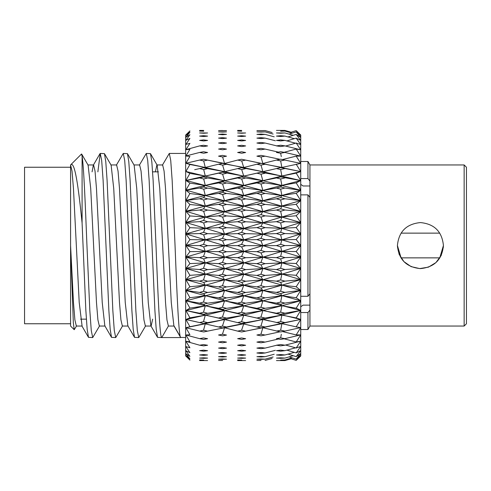 <?xml version="1.0" encoding="UTF-8"?>
<svg xmlns="http://www.w3.org/2000/svg" width="491" height="491" viewBox="0 0 491 491"><rect width="100%" height="100%" fill="white"/><g stroke="black" fill="none" stroke-linecap="round" stroke-linejoin="round"><path stroke-width="0.74" d="M70.581 323.753L24.55 323.753L24.55 167.247L70.581 167.247M74.227 329.7L70.581 326.055L70.581 245.5L73.331 322.679L74.227 329.7L76.608 325.815M156.893 164.945L162.644 164.945L164.08 171.077L165.522 188.538L171.273 302.462L173.882 325.815L180.559 337.354L185.659 337.562L185.659 153.438L169.291 153.438L170.727 160.447L172.163 180.4L175.041 245.5C176.95 294.661 178.89 338.851 180.798 337.562L161.754 337.562C159.845 338.851 157.906 294.661 155.997 245.5L153.124 180.4L151.817 161.711L150.479 153.646L146.275 153.438L147.711 160.447L149.147 180.4L154.904 310.6L156.212 329.289L157.543 337.354L161.754 337.562L168.401 326.055L174.152 326.055L180.32 336.734M162.374 165.185L169.291 153.438M139.358 165.185L146.275 153.438M132.981 245.5L130.109 180.4L128.802 161.711L127.464 153.646L123.259 153.438L124.696 160.447L126.132 180.4L131.889 310.6L133.196 329.289L134.528 337.354L138.738 337.562L137.302 330.553L135.86 310.6L132.981 245.5M116.342 165.185L123.259 153.438M109.966 245.5L107.093 180.4L105.786 161.711L104.448 153.646L100.244 153.438L101.68 160.447L103.116 180.4L108.873 310.6L110.18 329.289L111.512 337.354L115.723 337.562L114.286 330.553L112.844 310.6L109.966 245.5M97.869 171.85L100.244 153.438M145.655 325.815L138.738 337.562M122.64 325.815L115.723 337.562M99.624 325.815L92.707 337.562L91.271 330.553L89.828 310.6L86.95 245.5C85.324 204.483 83.752 165.676 82.089 156.218L82.089 223.055L85.857 310.6L87.165 329.289L88.497 337.354L92.707 337.562M207.589 245.672L203.52 244.365L199.622 245.598L203.697 246.905L207.589 245.672L237.632 245.647L241.695 246.924L245.647 245.684L241.566 244.414L237.632 245.647M284.927 245.58L280.662 244.309L276.439 245.61L280.649 246.887L284.927 245.58L300.738 245.5L281.871 251.38L296.183 251.552L300.738 245.5L296.183 239.516L300.738 233.949L284.927 233.55L280.662 232.286L276.439 233.581L280.649 234.851L281.871 239.817L296.183 239.516M291.151 132.232L284.927 130.422L276.439 130.422L284.927 130.422M291.145 132.226L296.183 130.631L300.738 135.025L300.738 135.633L296.183 130.631L290.12 132.558M271.118 132.245L265.097 130.569L256.903 130.588M280.649 131.207L284.927 131.06L280.649 131.207M292.182 133.153L284.927 131.06M296.183 131.895L300.738 135.633L300.738 137.437L296.183 131.895L289.082 134.129M272.131 132.539L265.097 130.588M241.695 130.428L237.632 130.422L241.695 130.428M222.619 130.514L218.556 130.588L222.619 130.514M280.649 133.233L284.927 132.951L276.439 132.957L280.649 133.233M293.244 135.307L284.927 132.951M296.183 134.399L300.738 137.437L300.738 140.432L296.183 134.399L288.002 136.921M261.009 132.067L265.097 131.864L256.903 131.864L261.009 132.067M273.156 134.068L265.097 131.864M241.695 131.207L237.632 131.066L241.695 131.207M218.556 130.588L226.511 130.588M185.893 134.865L189.919 130.925L185.893 135.473L189.919 132.196L185.893 137.277L189.919 134.706L185.923 140.285L189.919 138.431L185.893 144.422L189.919 143.329L185.893 149.681L189.919 149.344L185.893 155.985L189.919 156.42L185.893 163.276L189.919 164.467L185.893 171.463L189.919 173.397L185.893 180.461L189.919 183.125L185.893 190.17L189.919 193.528L185.893 200.488L189.919 204.508L185.893 211.296L189.919 215.936L185.893 222.484L189.919 227.683L185.893 233.919L189.919 239.626L185.893 245.488L189.919 251.638L185.893 257.051L189.919 263.581L185.893 268.485L189.919 275.328L185.893 279.674L189.919 286.744L185.893 290.488L189.919 297.712L185.893 300.805L189.919 308.103L185.893 310.515L189.919 317.812L185.893 319.518L189.919 326.724L185.893 327.706L189.919 334.752L185.893 334.997L189.919 341.797L185.893 341.306L189.919 347.794L185.893 346.566L189.919 352.667L185.893 350.715L189.919 356.362L185.893 353.716L189.919 358.847L185.893 355.527L189.919 360.087L185.893 356.135M185.659 355.975L185.659 135.025M203.697 130.428L199.622 130.422L203.697 130.428M280.649 136.492L284.927 136.081L280.662 135.694L276.439 136.087L280.649 136.492M294.355 138.671L284.927 136.081M296.183 138.124L300.738 140.432L300.738 144.575L296.183 138.124L286.848 140.911M261.009 134.718L265.097 134.381L260.948 134.061L256.903 134.381L261.009 134.718M274.224 136.817L265.097 134.381M241.695 133.239L245.647 132.975L237.632 132.969L241.695 133.239M222.619 132.073L226.511 131.87L218.556 131.858L222.619 132.073M203.697 131.207L199.622 131.06L203.697 131.207M280.649 140.942L284.927 140.401L280.662 139.892L276.439 140.414L280.649 140.942M295.557 143.206L284.927 140.401M285.596 146.048L296.183 143.028L300.738 144.575L300.738 149.829L284.927 145.876L280.662 145.25L276.439 145.895L280.649 146.539L284.927 145.876M261.009 138.579L265.097 138.118L260.948 137.67L256.903 138.118L261.009 138.579M275.359 140.757L265.097 138.118M241.695 136.504L245.647 136.111L241.566 135.725L237.632 136.099L241.695 136.504M222.619 134.718L226.511 134.393L222.448 134.061L218.556 134.374L222.619 134.718M203.697 133.239L207.589 132.975L199.622 132.957L203.697 133.239M284.093 152.302L296.183 149.049L300.738 149.829L296.183 143.028M261.009 143.618L265.097 143.034L260.948 142.464L256.903 143.028L261.009 143.618M277.446 146.048L265.097 143.034M241.695 140.96L245.647 140.444L241.566 139.935L237.632 140.432L241.695 140.96M222.619 138.585L226.511 138.137L222.448 137.676L218.556 138.112L222.619 138.585M203.697 136.498L207.589 136.105L203.52 135.706L199.622 136.087L203.697 136.498M280.649 153.223L284.927 152.443L280.662 151.707L276.439 152.468L280.649 153.223L281.288 156.617M282.485 159.55L296.183 156.126L300.738 156.126L284.927 152.443M261.009 149.767L265.097 149.068L260.948 148.386L256.903 149.068L261.009 149.767M278.379 152.112L265.097 149.068M241.695 146.557L245.647 145.931L241.566 145.299L237.632 145.913L241.695 146.557M222.619 143.618L226.511 143.053L222.448 142.47L218.556 143.022L222.619 143.618M203.697 140.954L207.589 140.438L203.52 139.91L199.622 140.414L203.697 140.954M280.649 160.913L281.871 167.443L300.738 163.399L280.662 159.188L276.439 160.054L280.649 160.913L284.927 160.029M261.009 156.967L265.097 156.163L260.948 155.371L256.903 156.156L261.009 156.967L262.869 163.485L276.439 160.054M280.023 159.317L265.097 156.163M241.695 153.247L245.647 152.511L241.566 151.762L237.632 152.486L241.695 153.247M222.619 149.767L226.511 149.092L222.448 148.392L218.556 149.055L222.619 149.767M203.697 146.551L207.589 145.925L203.52 145.275L199.622 145.888L203.697 146.551M280.649 169.53L281.871 176.048L296.183 173.139L300.738 171.58L280.662 167.615L276.439 168.579L280.649 169.53L284.927 168.554M300.738 149.829L300.738 171.58L281.871 176.048L260.948 172.218L256.903 173.194L261.009 174.182L262.869 180.676L276.439 177.951L280.649 178.982L281.871 185.408L296.183 182.879L300.738 180.565L280.662 176.901L276.439 177.951M261.009 165.136L265.097 164.233L260.948 163.343L256.903 164.227L261.009 165.136L262.869 171.678L276.439 168.579M280.662 167.615L281.871 167.443L265.097 164.233M270.105 170.046L262.869 171.678L241.566 167.695L237.632 168.609L241.695 169.561L243.757 176.091L256.903 173.194M241.695 160.944L245.647 160.103L241.566 159.256L237.632 160.078L241.695 160.944L243.757 167.48L256.903 164.227M260.948 163.343L245.647 160.103M222.619 156.973L226.511 156.187L222.448 155.377L218.556 156.15L222.619 156.973L224.553 163.478L237.632 160.078M203.697 153.235L207.589 152.498L203.52 151.737L199.622 152.456L203.697 153.235M280.649 178.982L284.927 177.92M296.183 164.184L300.738 171.58L300.738 180.565L281.871 185.408L265.097 182.947L260.948 181.891L256.903 182.947L261.009 184.015L262.869 190.385L276.439 188.059L280.649 189.164L281.871 195.43L296.183 193.307L300.738 190.263L284.927 188.028L280.662 186.936L276.439 188.059M261.009 174.182L265.097 173.194M280.662 176.901L281.871 176.048L262.869 180.676L245.647 178.012L241.566 176.981L237.632 177.975L241.695 179.019L243.757 185.457L256.903 182.947M241.695 169.561L245.647 168.634M260.948 172.218L243.757 176.091L222.448 172.224L218.556 173.182L222.619 174.188L224.553 180.676L237.632 177.975M222.619 165.142L226.511 164.264L222.448 163.356L218.556 164.221L222.619 165.142L224.553 171.672L237.632 168.609M241.566 167.695L243.757 167.48L226.511 164.264M203.697 160.931L207.589 160.097L203.52 159.225L199.622 160.048L203.697 160.931L205.287 167.449L218.556 164.221M222.448 163.356L224.553 163.478L207.589 160.097M280.649 189.164L284.927 188.028M296.183 173.139L300.738 180.565L300.738 190.263L281.871 195.43L265.097 193.386L260.948 192.263L256.903 193.386L261.009 194.522L262.869 200.696L276.439 198.794L280.649 199.96L281.871 205.999L296.183 204.311L300.738 200.567L284.927 198.763L280.662 197.609L276.439 198.794M261.009 184.015L265.097 182.947M280.662 186.936L281.871 185.408L262.869 190.385L245.647 188.121L241.566 187.022L237.632 188.09L241.695 189.201L243.757 195.486L256.903 193.386M241.695 179.019L245.647 178.012M260.948 181.891L262.869 180.676L243.757 185.457L226.511 182.983L222.448 181.903L218.556 182.934L222.619 184.021L224.553 190.385L237.632 188.09M222.619 174.188L226.511 173.225M241.566 176.981L243.757 176.091L224.553 180.676L207.589 177.994L203.52 176.944L199.622 177.938L203.697 179L205.287 185.42L218.556 182.934M203.697 169.548L207.589 168.622L203.52 167.658L199.622 168.573L203.697 169.548L205.287 176.054L218.556 173.182M222.448 172.224L224.553 171.672L207.589 168.622M296.183 182.879L300.738 190.263L262.869 180.676L224.553 171.672L205.287 176.054L189.919 173.397M280.649 199.96L284.927 198.763M300.738 190.263L300.738 200.567L281.871 205.999L265.097 204.397L260.948 203.219L256.903 204.397L261.009 205.582L262.869 211.498L276.439 210.044L280.649 211.259L281.871 216.997L296.183 215.764L300.738 211.363L284.927 210.013L280.662 208.81L276.439 210.044M261.009 194.522L265.097 193.386M280.662 197.609L281.871 195.43L262.869 200.696L245.647 198.861L241.566 197.701L237.632 198.83L241.695 200.003L243.757 206.06L256.903 204.397M241.695 189.201L245.647 188.121M260.948 192.263L262.869 190.385L243.757 195.486L226.511 193.423L222.448 192.276L218.556 193.368L222.619 194.528L224.553 200.702L237.632 198.83M222.619 184.021L226.511 182.983M241.566 187.022L243.757 185.457L224.553 190.385L207.589 188.108L203.52 186.979L199.622 188.047L203.697 189.182L205.287 195.449L218.556 193.368M203.697 179L207.589 177.994M222.448 181.903L224.553 180.676L205.287 185.42L189.919 183.125M280.649 211.259L284.927 210.013M296.183 193.307L300.738 200.567L300.738 211.363L281.871 216.997L265.097 215.862L260.948 214.641L256.903 215.856L261.009 217.083L262.869 222.675L276.439 221.68L280.649 222.932L281.871 228.309L296.183 227.536L300.738 222.533L284.927 221.65L280.662 220.41L276.439 221.68M261.009 205.582L265.097 204.397M280.662 208.81L281.871 205.999L262.869 211.498L245.647 210.117L241.566 208.908L237.632 210.08L241.695 211.296L243.757 217.065L256.903 215.856M241.695 200.003L245.647 198.861M260.948 203.219L262.869 200.696L243.757 206.06L226.511 204.44L222.448 203.237L218.556 204.379L222.619 205.594L224.553 211.504L237.632 210.08M222.619 194.528L226.511 193.423M241.566 197.701L243.757 195.486L224.553 200.702L207.589 198.849L203.52 197.658L199.622 198.781L203.697 199.984L205.287 206.024L218.556 204.379M203.697 189.182L207.589 188.108M222.448 192.276L224.553 190.385L205.287 195.449L189.919 193.528M280.649 222.932L284.927 221.65M296.183 204.311L300.738 211.363L300.738 222.533L281.871 228.309L265.097 227.646L260.948 226.4L256.903 227.64L261.009 228.898L262.869 234.103L276.439 233.581M261.009 217.083L265.097 215.862M280.662 220.41L281.871 216.997L262.869 222.675L245.647 221.754L241.566 220.508L237.632 221.717L241.695 222.969L243.757 228.383L256.903 227.64M241.695 211.296L245.647 210.117M260.948 214.641L262.869 211.498L243.757 217.065L226.511 215.899L222.448 214.653L218.556 215.837L222.619 217.09L224.553 222.687L237.632 221.717M222.619 205.594L226.511 204.44M241.566 208.908L243.757 206.06L224.553 211.504L207.589 210.099L203.52 208.859L199.622 210.031L203.697 211.277L205.287 217.028L218.556 215.837M203.697 199.984L207.589 198.849M222.448 203.237L224.553 200.702L205.287 206.024L189.919 204.508M280.649 234.851L284.927 233.55M296.183 215.764L300.738 222.533L300.738 233.949L281.871 239.817L265.097 239.626L260.948 238.362L256.903 239.62L261.009 240.891L262.869 245.653L276.439 245.61M261.009 228.898L265.097 227.646M280.662 232.286L281.871 228.309L262.869 234.103L245.647 233.655L241.566 232.39L237.632 233.618L241.695 234.888L243.757 239.89L256.903 239.62M241.695 222.969L245.647 221.754M260.948 226.4L262.869 222.675L243.757 228.383L226.511 227.689L222.448 226.412L218.556 227.628L222.619 228.904L224.553 234.115L237.632 233.618M222.619 217.09L226.511 215.899M241.566 220.508L243.757 217.065L224.553 222.687L207.589 221.742L203.52 220.459L199.622 221.668L203.697 222.951L205.287 228.352L218.556 227.628M203.697 211.277L207.589 210.099M222.448 214.653L224.553 211.504L205.287 217.028L189.919 215.936M280.649 246.887L281.871 251.38L265.097 251.674L260.948 250.41L256.903 251.668L261.009 252.939L262.869 257.198L276.439 257.64L280.649 258.904L281.871 262.875L296.183 263.526L300.738 257.051L284.927 257.603L280.662 256.345L276.439 257.64M261.009 240.891L265.097 239.626M280.662 244.309L281.871 239.817L262.869 245.653L245.647 245.684M241.695 234.888L245.647 233.655M260.948 238.362L262.869 234.103L243.757 239.89L226.511 239.669L222.448 238.38L218.556 239.608L222.619 240.897L224.553 245.666L205.287 251.423L218.556 251.65L222.619 252.945L224.553 257.216L237.632 257.677L241.695 258.947L243.757 262.961L256.903 263.642L261.009 264.901L262.869 268.62L276.439 269.534L280.649 270.78L281.871 274.187L296.183 275.304L300.738 268.467L284.927 269.504L280.662 268.258L276.439 269.534M222.619 228.904L226.511 227.689M241.566 232.39L243.757 228.383L224.553 234.115L207.589 233.642L203.52 232.341L199.622 233.569L203.697 234.87L205.287 239.854L218.556 239.608M203.697 222.951L207.589 221.742M222.448 226.412L224.553 222.687L205.287 228.352L189.919 227.683M280.649 258.904L284.927 257.603M296.183 227.536L300.738 233.949L300.738 257.051L281.871 262.875L265.097 263.649L260.948 262.403L256.903 263.642M261.009 252.939L265.097 251.674M280.662 256.345L281.871 251.38L262.869 257.198L245.647 257.714L241.566 256.449L237.632 257.677M241.695 246.924L243.757 251.46L256.903 251.668M260.948 250.41L262.869 245.653L243.757 251.46L226.511 251.711L222.448 250.422L218.556 251.65M222.619 240.897L226.511 239.669M241.566 244.414L243.757 239.89L224.553 245.666L205.287 239.854L189.919 239.626M203.697 234.87L207.589 233.642M222.448 238.38L224.553 234.115L185.893 245.488L199.622 245.598M280.649 270.78L284.927 269.504M296.183 251.552L300.738 257.051L300.738 268.467L281.871 274.187L265.097 275.426L260.948 274.205L256.903 275.426L261.009 276.648L262.869 279.79L276.439 281.165L280.649 282.374L281.871 285.185L296.183 286.75L300.738 279.637L284.927 281.134L280.662 279.925L276.439 281.165M261.009 264.901L265.097 263.649M280.662 268.258L281.871 262.875L262.869 268.62L245.647 269.608L241.566 268.362L237.632 269.571L241.695 270.817L243.757 274.273L256.903 275.426M241.695 258.947L245.647 257.714M260.948 262.403L262.869 257.198L243.757 262.961L226.511 263.692L222.448 262.415L218.556 263.63L222.619 264.907L224.553 268.645L237.632 269.571M222.619 252.945L226.511 251.711M241.566 256.449L243.757 251.46L224.553 257.216L207.589 257.701L203.52 256.394L199.622 257.628L203.697 258.929L205.287 262.93L218.556 263.63M203.697 246.905L205.287 251.423L189.919 251.638M222.448 250.422L224.553 245.666L300.738 268.467L296.183 263.526M280.649 282.374L284.927 281.134M300.738 268.467L300.738 279.637L281.871 285.185L265.097 286.879L260.948 285.694L256.903 286.873L261.009 288.057L262.869 290.58L276.439 292.409L280.649 293.569L281.871 295.742L296.183 297.749L300.738 290.433L284.927 292.378L280.662 291.218L276.439 292.409M261.009 276.648L265.097 275.426M280.662 279.925L281.871 274.187L262.869 279.79L245.647 281.239L241.566 280.023L237.632 281.202L241.695 282.417L243.757 285.265L256.903 286.873M241.695 270.817L245.647 269.608M260.948 274.205L262.869 268.62L243.757 274.273L226.511 275.469L222.448 274.217L218.556 275.408L222.619 276.654L224.553 279.815L237.632 281.202M222.619 264.907L226.511 263.692M241.566 268.362L243.757 262.961L224.553 268.645L207.589 269.59L203.52 268.313L199.622 269.522L203.697 270.799L205.287 274.242L218.556 275.408M203.697 258.929L207.589 257.701M222.448 262.415L224.553 257.216L205.287 262.93L189.919 263.581M280.649 293.569L284.927 292.378M296.183 275.304L300.738 279.637L300.738 290.433L281.871 295.742L265.097 297.877L260.948 296.748L256.903 297.871L261.009 299.001L262.869 300.879L276.439 303.137L280.649 304.236L281.871 305.752L296.183 308.176L300.738 300.738L284.927 303.107L280.662 302.008L276.439 303.137M261.009 288.057L265.097 286.879M280.662 291.218L281.871 285.185L262.869 290.58L245.647 292.476L241.566 291.31L237.632 292.44L241.695 293.606L243.757 295.827L256.903 297.871M241.695 282.417L245.647 281.239M260.948 285.694L262.869 279.79L243.757 285.265L226.511 286.916L222.448 285.713L218.556 286.861L222.619 288.064L224.553 290.604L237.632 292.44M222.619 276.654L226.511 275.469M241.566 280.023L243.757 274.273L224.553 279.815L207.589 281.22L203.52 279.974L199.622 281.153L203.697 282.399L205.287 285.24L218.556 286.861M203.697 270.799L207.589 269.59M222.448 274.217L224.553 268.645L205.287 274.242L189.919 275.328M280.649 304.236L284.927 303.107M296.183 286.75L300.738 290.433L300.738 300.738L281.871 305.752L265.097 308.299L260.948 307.237L256.903 308.299L261.009 309.361L262.869 310.57L276.439 313.233L280.649 314.258L281.871 315.105L296.183 317.916L300.738 310.435L284.927 313.203L280.662 312.172L276.439 313.233M261.009 299.001L265.097 297.877M280.662 302.008L281.871 295.742L262.869 300.879L245.647 303.199L241.566 302.094L237.632 303.168L241.695 304.273L243.757 305.832L256.903 308.299M241.695 293.606L245.647 292.476M260.948 296.748L262.869 290.58L243.757 295.827L226.511 297.914L222.448 296.76L218.556 297.859L222.619 299.007L224.553 300.903L237.632 303.168M222.619 288.064L226.511 286.916M241.566 291.31L243.757 285.265L224.553 290.604L207.589 292.464L203.52 291.267L199.622 292.397L203.697 293.587L205.287 295.803L218.556 297.859M203.697 282.399L207.589 281.22M222.448 285.713L224.553 279.815L205.287 285.24L189.919 286.744M280.649 314.258L284.927 313.203M296.183 297.749L300.738 300.738L300.738 310.435L281.871 315.105L265.097 318.039L260.948 317.051L256.903 318.033L296.183 326.859L300.738 319.42L284.927 322.562L280.662 321.611L276.439 322.587M261.009 309.361L265.097 308.299M280.662 312.172L281.871 305.752L262.869 310.57L245.647 313.289L241.566 312.258L237.632 313.258L243.757 315.179L256.903 318.033M241.695 304.273L245.647 303.199M260.948 307.237L262.869 300.879L243.757 305.832L226.511 308.336L222.448 307.249L218.556 308.287L222.619 309.367L224.553 310.6L237.632 313.258M222.619 299.007L226.511 297.914M241.566 302.094L243.757 295.827L224.553 300.903L207.589 303.186L203.52 302.051L199.622 303.125L203.697 304.254L205.287 305.813L218.556 308.287M203.697 293.587L207.589 292.464M222.448 296.76L224.553 290.604L205.287 295.803L189.919 297.712M280.649 323.526L284.927 322.562M296.183 308.176L300.738 310.435L300.738 319.42L265.097 326.975L260.948 326.079L256.903 326.975L261.009 327.865L262.869 327.718L280.649 331.941L284.927 331.069L280.662 330.216L276.439 331.094M261.009 319.015L265.097 318.039M280.662 321.611L281.871 315.105L262.869 319.549L245.647 322.642L241.566 321.691L237.632 322.612L256.903 326.975M241.695 314.289L245.647 313.289M260.948 317.051L262.869 310.57L243.757 315.179L226.511 318.07L222.448 317.063L218.556 318.021L237.632 322.612M222.619 309.367L226.511 308.336M241.566 312.258L243.757 305.832L224.553 310.6L207.589 313.276L203.52 312.215L199.622 313.221L203.697 314.277L205.287 315.167L218.556 318.021M203.697 304.254L207.589 303.186M222.448 307.249L224.553 300.903L205.287 305.813L189.919 308.103M282.485 331.566L296.183 334.911L300.738 327.601L284.927 331.069M261.009 327.865L265.097 326.975M280.662 330.216L281.871 323.692L245.647 331.143L241.566 330.29L237.632 331.118L241.695 331.965L245.647 331.143M241.695 323.557L245.647 322.642M260.948 326.079L262.869 319.549L226.511 327.006L222.448 326.092L218.556 326.963L222.619 327.871L224.553 327.743L237.632 331.118M222.619 319.021L226.511 318.07M241.566 321.691L243.757 315.179L224.553 319.58L207.589 322.63L203.52 321.654L199.622 322.575L218.556 326.963M203.697 314.277L207.589 313.276M222.448 317.063L224.553 310.6L205.287 315.167L189.919 317.812M280.649 339.41L284.927 338.643L280.662 337.894L276.439 338.667L280.649 339.41M284.093 338.796L296.183 341.988L300.738 334.874L284.927 338.643M261.009 335.819L265.097 335.028L260.948 334.224L256.903 335.022L261.009 335.819M280.017 331.812L265.097 335.028M280.662 337.894L281.325 334.273M260.948 334.224L262.869 327.718L244.862 331.308M222.619 327.871L226.511 327.006M241.566 330.29L243.757 323.765L207.589 331.137L203.52 330.253L199.622 331.087L203.697 331.953L207.589 331.137M203.697 323.544L207.589 322.63M222.448 326.092L224.553 319.58L189.919 326.724M280.649 345.848L284.927 345.198L280.662 344.559L276.439 345.216L280.649 345.848M285.602 345.026L296.183 348.002L300.738 341.171L284.927 345.198M261.009 342.779L265.097 342.092L260.948 341.398L256.903 342.092L261.009 342.779M278.379 339.011L265.097 342.092M241.695 339.428L245.647 338.71L241.566 337.955L237.632 338.686L241.695 339.428M222.619 335.819L226.511 335.052L222.448 334.236L218.556 335.015L222.619 335.819M222.448 334.236L224.553 327.743L210.203 330.578M280.649 351.182L284.927 350.66L280.662 350.138L276.439 350.672L280.649 351.182M295.539 347.824L284.927 350.66M286.854 350.144L296.183 352.9L300.738 346.425L296.183 348.002M261.009 348.671L265.097 348.101L260.948 347.524L256.903 348.101L261.009 348.671M277.397 345.069L265.097 348.101M241.695 345.867L245.647 345.253L241.566 344.614L237.632 345.234L241.695 345.867M222.619 342.779L226.511 342.117L222.448 341.411L218.556 342.086L222.619 342.779M203.697 339.422L207.589 338.698L203.52 337.925L199.622 338.661L203.697 339.422M280.649 355.367L284.927 354.968L280.662 354.57L276.439 354.981L280.649 355.367M294.342 352.354L284.927 354.968M288.008 354.115L296.183 356.613L300.738 350.568L296.183 352.9M261.009 353.434L265.097 352.986L260.948 352.532L256.903 352.986L261.009 353.434M275.353 350.335L265.097 352.986M241.695 351.2L245.647 350.703L241.566 350.181L237.632 350.691L241.695 351.2M222.619 348.671L226.511 348.119L222.448 347.53L218.556 348.094L222.619 348.671M203.697 345.854L207.589 345.247L203.52 344.584L199.622 345.21L203.697 345.854M280.649 358.344L284.927 358.08L280.662 357.81L276.439 358.086L280.649 358.344M293.231 355.711L284.927 358.08M289.089 356.896L296.183 359.117L300.738 353.563L296.183 356.613M261.009 357.012L265.097 356.693L260.948 356.362L256.903 356.693L261.009 357.012M274.211 354.25L265.097 356.693M241.695 355.38L245.647 355.005L241.566 354.606L237.632 354.993L241.695 355.38M222.619 353.434L226.511 353.004L222.448 352.538L218.556 352.98L222.619 353.434M203.697 351.194L207.589 350.697L203.52 350.163L199.622 350.672L203.697 351.194M280.649 360.087L284.927 359.958L280.649 360.087M292.17 357.859L284.927 359.958M290.126 358.448L296.183 360.369L300.738 355.367L296.183 359.117M261.009 359.375L265.097 359.185L260.948 358.982L256.903 359.185L261.009 359.375M273.143 356.975L265.097 359.185M241.695 358.35L245.647 358.105L241.566 357.835L237.632 358.092L241.695 358.35M222.619 357.018L226.511 356.705L222.448 356.368L218.556 356.693L222.619 357.018M203.697 355.374L207.589 354.999L203.52 354.588L199.622 354.975L203.697 355.374M291.145 358.774L284.927 360.578L276.439 360.578L284.927 360.578M261.009 360.486L256.903 360.431L261.009 360.486M272.112 358.479L265.097 360.431M241.695 360.087L237.632 359.964L241.695 360.087M222.619 359.375L226.511 359.191L222.448 358.982L218.556 359.179L222.619 359.375M203.697 358.35L207.589 358.099L203.52 357.822L199.622 358.086L203.697 358.35M245.647 360.578L237.632 360.578L245.647 360.578M222.619 360.486L218.556 360.425L222.619 360.486M203.697 360.087L199.622 359.958L203.697 360.087M300.738 156.126L296.183 149.049M300.738 163.399L296.183 156.126M296.183 326.859L300.738 327.601L300.738 319.42L296.183 317.916M300.738 327.601L300.738 334.874L296.183 334.911M300.738 334.874L300.738 341.171L296.183 341.988M300.738 341.171L300.738 355.975L296.183 360.369M207.589 360.578L199.622 360.578L207.589 360.578M70.581 245.5L70.581 164.945L72.017 171.077L73.46 188.538L79.211 302.462L82.089 326.055L76.338 326.055L74.896 319.923L73.46 302.462L70.581 245.5M82.089 223.055C78.413 186.562 74.724 160.269 70.581 164.945L81.524 154.002L82.089 156.218M300.738 135.025L296.183 130.631M92.069 171.85L93.327 165.185L100.004 153.646M87.846 164.945L93.597 164.945L95.033 171.077L96.475 188.538L102.226 302.462L104.835 325.815L111.512 337.354M110.862 164.945L116.612 164.945L118.049 171.077L119.491 188.538L125.242 302.462L127.85 325.815L134.528 337.354M133.877 164.945L139.628 164.945L141.064 171.077L142.507 188.538L148.257 302.462L150.866 325.815L157.543 337.354M145.385 326.055L151.136 326.055L152.664 319.15M81.672 154.057L88.116 165.185L90.718 188.538L96.475 302.462L97.912 319.923L99.354 326.055L105.105 326.055M104.448 153.646L111.132 165.185L113.734 188.538L119.491 302.462L120.927 319.923L122.363 326.055M127.464 153.646L134.147 165.185L136.75 188.538L142.507 302.462L143.943 319.923L145.379 326.055M155.359 171.85L156.887 164.945M150.479 153.646L157.163 165.185L159.765 188.538L165.522 302.462L166.958 319.923L168.395 326.055M185.893 341.306L199.622 345.21M185.893 334.997L199.622 338.661M203.52 330.253L205.287 323.753L185.893 327.706L199.622 331.087M203.52 321.654L205.287 315.167L185.893 319.518L199.622 322.575M203.52 312.215L205.287 305.813L185.893 310.515L199.622 313.221M203.52 302.051L205.287 295.803L185.893 300.805L199.622 303.125M203.52 291.267L205.287 285.24L185.893 290.488L199.622 292.397M203.52 279.974L205.287 274.242L185.893 279.674L199.622 281.153M203.52 268.313L205.287 262.93L185.893 268.485L199.622 269.522M203.52 256.394L205.287 251.423L185.893 257.051L199.622 257.628M203.52 244.365L205.287 239.854L185.893 233.919L199.622 233.569M203.52 232.341L205.287 228.352L185.893 233.919M203.52 220.459L205.287 217.028L185.893 222.484L199.622 221.668M203.52 208.859L205.287 206.024L185.893 211.296L199.622 210.031M203.52 197.658L205.287 195.449L185.893 200.488L199.622 198.781M203.52 186.979L205.287 185.42L185.893 190.17L199.622 188.047M203.52 176.944L205.287 176.054L185.893 180.461L199.622 177.938M203.52 167.658L205.287 167.449L189.919 164.467M194.681 169.69L199.622 168.573M224.553 171.672L185.893 163.276L199.622 160.048M185.893 155.985L199.622 152.456M185.893 149.681L199.622 145.888M196.461 321.82L185.893 319.518M227.247 320.163L185.893 310.515M269.387 320.985L224.553 310.6L185.893 300.805M300.738 319.42L243.757 305.832L185.893 290.488M300.738 310.435L243.757 295.827L185.893 279.674M300.738 300.738L243.757 285.265L185.893 268.485M300.738 290.433L243.757 274.273L185.893 257.051M300.738 279.637L185.893 245.488M300.738 257.051L185.893 222.484M300.738 245.5L185.893 211.296M300.738 233.949L185.893 200.488M300.738 222.533L243.757 206.06L185.893 190.17M300.738 211.363L243.757 195.486L185.893 180.461M300.738 200.567L243.757 185.457L185.893 171.463M300.738 180.565L262.869 171.678L210.424 160.704M300.738 171.58L244.935 159.956M397.403 245.598C398.753 231.617 406.425 223.945 420.413 222.576C434.394 223.921 442.066 231.599 443.434 245.598C442.066 259.592 434.4 267.264 420.431 268.608C406.431 267.245 398.753 259.579 397.403 245.598L399.109 254.27L403.909 261.617L411.108 266.625L419.731 268.583L428.465 267.141L435.947 262.568L441.17 255.535L443.391 246.985M443.434 245.5L439.77 257.867M401.067 257.867L397.452 246.899M397.403 245.494L401.073 257.867M439.764 257.867L443.385 246.85M464.148 164.945L466.45 167.247L466.45 323.753L464.148 326.055L464.148 164.945L309.944 164.945L307.949 161.496L300.738 161.496M300.738 296.288L307.949 296.288L309.944 293.821L309.944 164.945M300.738 306.777L303.039 305.132L309.944 305.132M307.949 296.288L307.949 194.878L300.738 194.878M309.944 185.979L303.039 185.979L300.738 184.334M300.738 178.583L307.949 178.583L307.949 161.496M307.949 178.583L309.944 181.044M309.944 197.339L307.949 194.878M464.148 326.055L309.944 326.055L309.944 293.821M309.944 326.055L307.949 329.51L307.949 312.54L300.738 312.54M309.944 310.073L307.949 312.54M86.361 319.15L80.561 319.15M187.458 171.85L186.611 171.85M158.421 171.85L152.615 171.85M88.497 337.354L81.819 325.815M128.12 326.055L122.369 326.055M209.86 160.582L212.419 161.103M244.788 159.925L247.789 160.526M401.073 233.133L439.764 233.133M400.957 257.867L439.881 257.867M307.949 329.51L300.738 329.51"/></g></svg>
